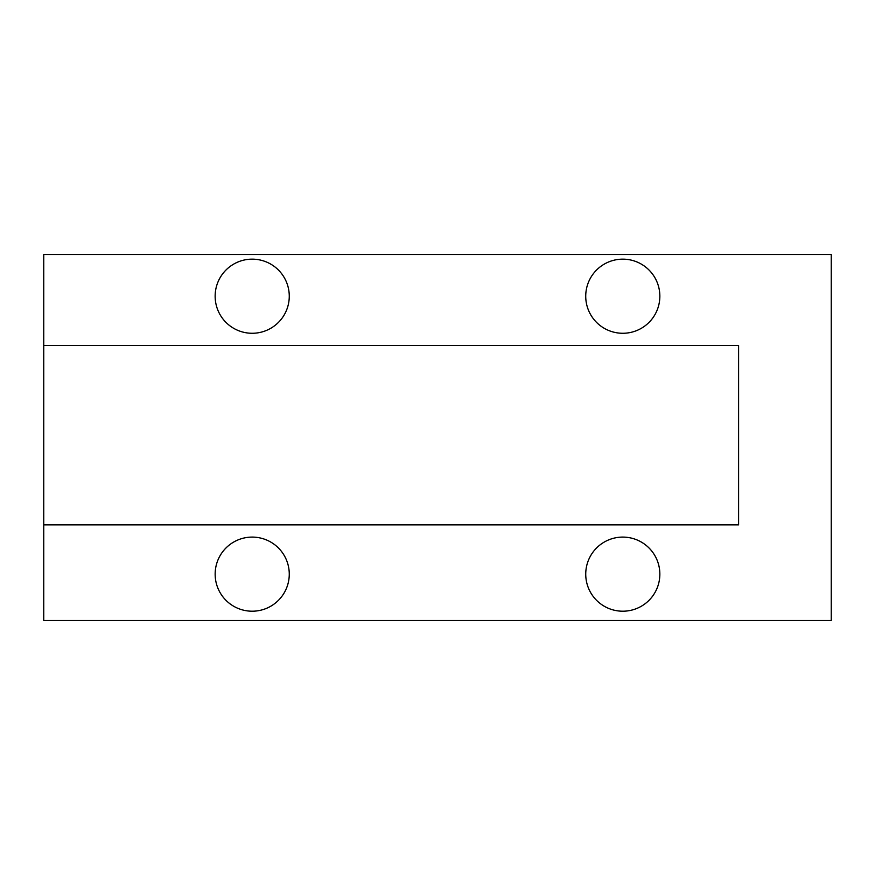 <?xml version="1.0" encoding="UTF-8"?>
<svg xmlns="http://www.w3.org/2000/svg" width="875" height="875" viewBox="0 0 875 875"><rect width="100%" height="100%" fill="white"/><g stroke="black" fill="none" stroke-linecap="round" stroke-linejoin="round"><path stroke-width="0.66" stroke-dasharray="4.38 3.28" d="M43.75 620.473L831.25 620.473L831.25 254.527L43.75 254.527L43.75 620.473M659.848 574.153A37.056 37.056 0 0 1 604.264 606.244A37.056 37.056 0 0 1 604.264 542.062A37.056 37.056 0 0 1 659.848 574.153M659.848 296.209A37.056 37.056 0 0 1 604.264 328.311A37.056 37.056 0 0 1 604.264 264.119A37.056 37.056 0 0 1 659.848 296.209M289.264 296.209A37.056 37.056 0 0 1 233.68 328.311A37.056 37.056 0 0 1 233.68 264.119A37.056 37.056 0 0 1 289.264 296.209M289.264 574.153A37.056 37.056 0 0 1 233.68 606.244A37.056 37.056 0 0 1 233.68 542.062A37.056 37.056 0 0 1 289.264 574.153M738.598 524.891L738.598 345.483"/><path stroke-width="1.31" d="M43.75 620.473L831.25 620.473L831.25 254.527L43.75 254.527L43.75 345.483L738.598 345.483L738.598 524.891L43.75 524.891L43.75 620.473M43.75 524.891L43.75 345.483M289.264 574.153A37.056 37.056 0 0 1 233.68 606.244A37.056 37.056 0 0 1 233.68 542.062A37.056 37.056 0 0 1 289.264 574.153M289.264 296.209A37.056 37.056 0 0 1 233.68 328.311A37.056 37.056 0 0 1 233.68 264.119A37.056 37.056 0 0 1 289.264 296.209M659.848 296.209A37.056 37.056 0 0 1 604.264 328.311A37.056 37.056 0 0 1 604.264 264.119A37.056 37.056 0 0 1 659.848 296.209M659.848 574.153A37.056 37.056 0 0 1 604.264 606.244A37.056 37.056 0 0 1 604.264 542.062A37.056 37.056 0 0 1 659.848 574.153"/></g></svg>
